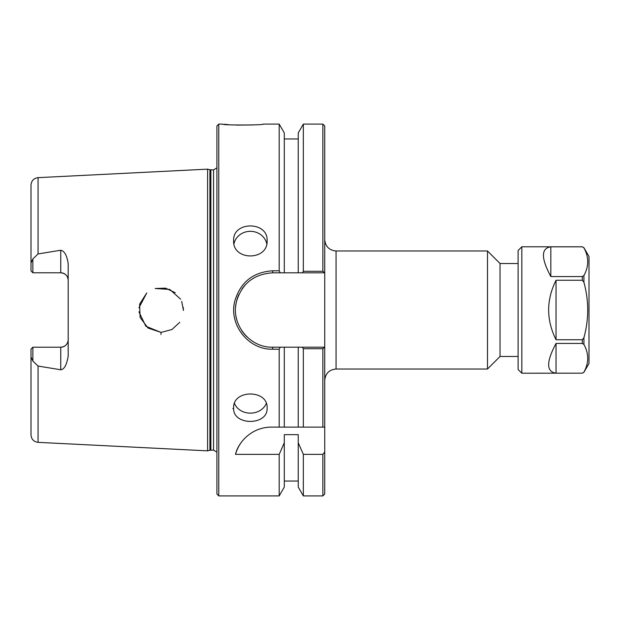 <?xml version="1.0" encoding="UTF-8"?>
<svg xmlns="http://www.w3.org/2000/svg" width="620" height="620" viewBox="0 0 620 620"><rect width="100%" height="100%" fill="white"/><g stroke="black" fill="none" stroke-linecap="round" stroke-linejoin="round"><path stroke-width="0.93" d="M324.733 239.646C325.399 246.528 329.181 250.302 336.063 250.976L487.49 250.976L487.49 369.024L336.063 369.024L336.063 250.976M324.733 494.047L324.733 451.972L322.873 454.375L322.873 495.907L324.733 494.047M322.873 348.719L324.694 347.185L302.289 347.185L303.343 348.719L322.873 348.719L322.873 427.118L324.733 427.118L324.733 125.953L322.873 124.093L322.873 271.281L303.343 271.281L302.289 272.815L324.694 272.815L322.873 271.281M324.733 427.118L324.733 451.972M518.111 263.523L500.038 263.523L500.038 356.477L518.111 356.477M500.038 263.523L487.49 250.976M267.104 408.022C268.181 425.886 232.531 425.855 233.639 408.022C232.539 389.329 268.204 389.298 267.104 408.022L267.104 407.673M218.767 495.907L218.767 124.093L216.907 125.953L216.907 494.047L218.767 495.907L279.194 495.907L279.194 454.375L235.499 454.375C237.762 443.439 250.751 427.172 271.328 427.118L279.194 427.118L279.194 349.207L280.248 347.185L272.676 347.185C249.628 347.921 230.578 324.058 236.429 301.708C241.792 283.689 253.874 274.063 272.676 272.815L302.289 272.815M280.248 272.815L279.194 270.793L272.676 270.793C253.006 272.103 240.366 282.255 234.755 301.25C228.633 324.818 248.558 349.99 272.676 349.207L279.194 349.207M279.194 270.793L279.194 124.093L263.213 124.093C265.833 125.209 220.612 125.395 222.65 124.093L218.767 124.093M253.169 124.938L236.507 125.116M228.656 124.667L224.231 124.264M234.515 403.488A16.732 14.19 180 0 0 250.379 413.145A16.732 14.19 180 0 0 266.236 403.473M267.104 240.707C268.22 261.005 232.516 260.997 233.639 240.707C232.523 221.022 268.212 221.03 267.104 240.707L267.104 240.917M266.771 243.761A16.732 15.515 0 0 0 250.371 231.322A16.732 15.515 0 0 0 233.972 243.761M279.194 495.907L284.293 487.064L284.293 442.796L279.194 454.375M302.289 347.185L280.248 347.185M38.068 442.354L207.607 450.849L207.607 169.151L38.068 177.645C33.743 178.25 31.387 180.722 31 185.07L31 262.988L32.86 258.943L38.068 253.937L60.744 250.24C64.55 251.061 67.03 255.587 68.184 263.81L68.184 356.19C66.712 364.901 64.232 369.419 60.744 369.768L38.068 366.063L32.86 361.057L31 357.012L31 434.93C31.387 439.278 33.743 441.75 38.068 442.354L38.068 366.063M160.96 334.498L161.045 332.304M179.754 322.284L171.949 329.507L161.494 332.304L171.949 329.507L179.754 322.284M138.903 311.798L145.847 326.252L160.72 332.304L148.025 328.042L140.097 317.425L139.608 304.164L146.746 292.958L138.934 307.846M175.212 292.702L165.594 288.145L155.163 288.509L169.795 289.439L180.668 299.22M183.303 307.505L183.373 308.256M183.435 309.458L183.442 310M183.435 310.45L181.722 301.413M284.293 272.815L284.293 132.936L279.194 124.093M245.171 284.983A37.184 37.184 0 0 0 241.87 289.191M238.917 294.415A37.184 37.184 0 0 0 235.685 306.28M236.112 316.743A37.184 37.184 0 0 0 237.08 320.742M241.87 330.817A37.184 37.184 0 0 0 247.054 336.939M298.243 347.185L298.243 427.118L284.293 427.118L322.873 427.118M240.622 443.339A37.184 37.184 0 0 0 235.499 454.375M322.873 454.375L303.343 454.375L298.243 442.796L298.243 434.643L284.293 434.643L284.293 442.796M31 270.925L32.86 272.785L31 270.925L31 262.988M68.184 280.217C67.82 275.776 65.34 273.304 60.744 272.785A7.44 7.44 0 0 1 68.184 280.217M31 357.012L31 349.076L32.86 347.216L60.744 347.216C65.34 346.704 67.82 344.224 68.184 339.783A7.44 7.44 0 0 1 60.744 347.216L60.744 369.768M32.86 347.216L32.86 361.057M60.744 250.24L60.744 272.785L32.86 272.785L32.86 258.943M279.194 427.118L284.293 427.118L284.293 347.185M303.343 454.375L303.343 495.907L322.873 495.907M303.343 348.719L303.343 427.118M303.343 495.907L298.243 487.064L298.243 442.796M298.243 272.815L298.243 132.936L303.343 124.093L303.343 271.281M209.917 169.764L213.567 169.895L213.567 450.104L209.917 450.236L209.917 169.764L207.607 169.151M213.567 169.895L216.907 167.819M550.831 276.574C540.989 258.137 540.989 248.217 550.831 246.83L582.304 246.83L583.916 247.845C588.969 257.083 588.969 266.321 583.916 275.559L582.304 276.574L550.831 276.574L550.831 246.83M582.304 373.17L521.831 373.209L521.831 246.791L582.304 246.791L583.916 247.721L589 256.525L589 363.475L583.916 372.279L582.304 373.17L556.039 373.17C546.197 371.783 546.197 361.863 556.039 343.426L582.304 343.426L583.916 344.441C588.969 353.679 588.969 362.917 583.916 372.155M582.304 339.745L556.039 339.745C546.197 319.912 546.197 300.088 556.039 280.255L582.304 280.255L583.916 282.286C588.969 300.762 588.969 319.238 583.916 337.714L582.304 339.745L582.304 343.426M556.039 339.745L556.039 280.255M556.039 373.17L556.039 343.426M521.831 373.209L518.111 369.489L518.111 250.511L521.831 246.791M38.068 253.937L38.068 177.645M272.676 349.207L272.676 347.185M272.676 272.815L272.676 270.793M210.878 450.104L210.878 169.895M582.304 280.255L582.304 276.574M583.916 344.441L583.916 337.714M583.916 282.286L583.916 275.559M336.063 369.024C329.181 369.698 325.407 373.472 324.733 380.354M500.038 356.477L487.49 369.024M233.655 408.534L232.794 408.534M298.243 481.035L284.293 481.035M303.343 124.093L322.873 124.093M298.243 138.965L284.293 138.965M209.917 450.236L207.607 450.849M213.567 450.104L216.907 452.182M582.304 373.209L583.916 372.279"/></g></svg>
